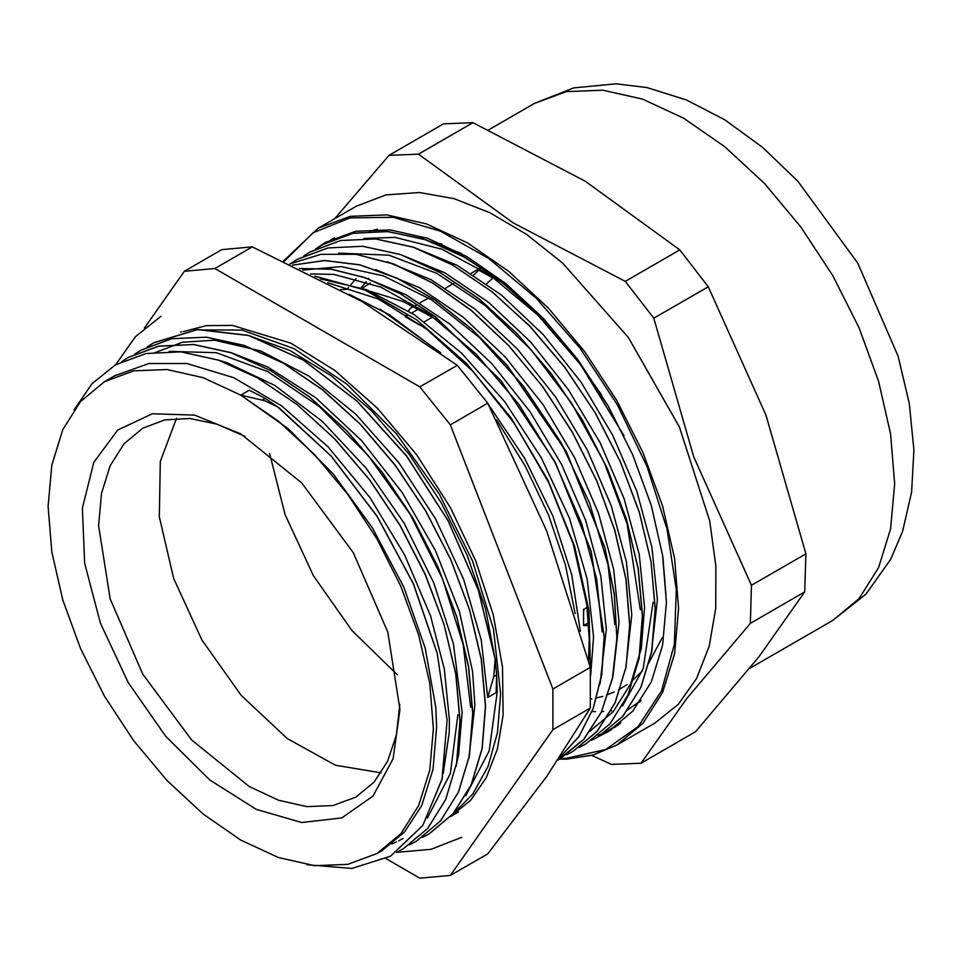 <?xml version="1.0" encoding="UTF-8"?>
<svg xmlns="http://www.w3.org/2000/svg" width="962" height="962" viewBox="0 0 962 962"><rect width="100%" height="100%" fill="white"/><g stroke="black" fill="none" stroke-linecap="round" stroke-linejoin="round"><path stroke-width="1.44" d="M567.051 759.006L593.277 754.966L616.786 745.117L654.737 723.208L678.258 704.449L696.596 678.499L709.186 646.127L715.668 608.297L715.836 566.161L709.691 520.983L679.364 426.96L628.318 337.446L562.614 263.107L526.683 234.5L490.115 212.794L454.004 198.677L419.444 192.532L385.87 194.901L356.277 206.253L318.326 228.162L283.525 260.955M599.073 736.327L607.96 731.805L632.804 711.195L651.262 681.974L662.626 645.261L666.474 602.477L662.626 555.254L651.262 505.423L632.804 454.882L607.96 405.579L577.693 359.415L543.145 318.157L505.675 283.393L466.702 256.457L427.729 238.396L390.259 229.882L355.712 231.265L325.445 242.472L315.512 249.074M640.981 700.504L627.272 710.221M611.531 729.629L598.196 735.365M328.499 241.582L332.106 238.961M617.556 725.444L614.742 726.587M613.864 727.669L615.536 726.923M641.029 763.203L686.808 698.388L750.3 623.352L804.761 591.907L758.982 656.721L695.49 731.757L641.029 763.203L611.459 764.381L591.834 755.386M625.36 281.337L513.083 222.847L418.53 154.124L472.991 122.679L585.257 181.181L679.821 249.904L625.36 281.337L653.835 318.23L708.297 286.784L765.932 415.199L805.855 553.847L751.394 585.293L693.758 456.866L653.835 318.23M472.991 122.679L443.422 123.87L388.961 155.303L334.692 218.723M679.821 249.904L708.297 286.784M418.53 154.124L388.961 155.303M805.855 553.847L804.761 591.907M750.3 623.352L751.394 585.293M588.804 625.504L583.573 625.504L583.573 609.487L587.157 607.419M420.105 324.206L419.167 324.747L405.303 316.738L406.409 314.827M415.764 305.279L409.98 308.622L408.597 311.027M399.903 709.451L387.782 632.142L353.294 552.609L301.659 482.972L240.765 433.826L194.577 415.067L152.357 413.744L117.749 429.99L93.747 462.373L82.395 508.128L84.692 563.311L100.421 623.172L128.235 682.539L165.753 736.327L209.716 779.881L256.361 809.451L301.659 822.51L341.714 817.904L373.076 796.055L393.049 758.838L399.903 709.451M399.843 704.437L396.356 735.076L387.614 761.327L373.929 782.262L355.784 797.137L332.96 805.591L306.914 806.637L278.655 800.216L249.266 786.591L191.63 740.079L142.761 674.158L110.113 598.881L98.653 525.697L101.539 493.446L110.113 465.764L124.038 443.735L142.761 428.186L164.718 419.913L189.694 418.53L216.811 424.086L245.082 436.387M176.527 418.374L160.269 461.556L159.283 516.798L173.653 578.402L201.912 640.007L241.137 695.285L287.301 738.539L335.63 765.295L381.168 772.811M376.996 853.547L381.782 850.781L404.569 831.998L421.705 805.531L433.032 769.408L436.628 726.971L435.726 707.262L425.24 648.16L403.751 587.109L372.414 527.837L333.213 473.953L288.42 428.836L240.765 395.105L203.174 377.681L167.039 369.48L133.73 370.803L104.533 381.613L80.567 401.491L62.77 429.677L51.804 465.079L48.1 506.349L51.804 551.887L62.77 599.951L80.567 648.689L104.533 696.235L133.73 740.752L167.027 780.543L203.174 814.068L240.765 840.042L278.355 857.479L314.49 865.68L347.799 864.357L376.996 853.547L400.962 833.669L418.759 805.483L429.725 770.081L433.429 728.811L429.725 683.273L418.759 635.209L400.962 586.471L376.996 538.924L347.799 494.396L314.49 454.605L278.355 421.079L240.765 395.105L264.574 400.613L277.489 406.77L331.048 456.048L376.996 516.233L413.299 583.693L437.181 653.402L447.029 720.165L442.051 778.979L422.739 825.48L390.512 856.168L351.864 868.385L306.89 864.718M451.996 815.042L472.739 794.143L488.059 766.365L497.45 732.587L500.613 693.903L493.47 629.232L472.558 561.038L439.418 494.264L396.44 433.802L346.777 384.042L294.035 348.617L242.063 330.098L194.649 329.858M385.954 858.633L419.841 878.198L450.348 875.468L552.849 729.653L552.849 688.984L450.348 424.819L419.841 386.88L214.863 268.53L184.355 271.248L144.444 328.03M278.727 407.66L265.103 398.424L249.278 390.199L240.765 395.105M73.906 410.016L91.967 383.766L115.392 364.899L145.971 353.535L180.772 351.9L218.506 360.173L257.744 377.946L296.969 404.533L334.704 438.973L369.528 479.822L400.072 525.601L425.228 574.494L444.035 624.615L455.735 674.037L459.992 720.863L456.553 763.251L445.61 799.602L427.645 828.498L403.258 848.773L396.777 852.176M121.97 361.447L128.162 357.539L158.718 346.152L193.542 344.564L231.265 352.777L270.502 370.586L309.74 397.174L347.474 431.577L382.287 472.474L412.854 518.217L437.987 567.111L456.794 617.255L468.518 666.666L472.727 713.479L469.336 755.904L458.381 792.219L440.392 821.127L416.041 841.425L409.439 844.876M134.921 353.968L140.945 350.192L171.489 338.756L206.301 337.193L244.047 345.43L283.261 363.179L322.498 389.826L360.245 424.206L395.045 465.091L425.613 510.858L450.769 559.74L469.54 609.872L481.301 659.307L485.497 706.108L482.07 748.508L471.164 784.872L453.15 813.732L428.811 834.066L422.258 837.517M147.282 346.837L153.692 342.809L197.499 329.593L248.521 335.473L303.066 359.932L357.07 401.202L406.613 456.108L447.991 520.622L478.246 589.874L495.081 658.717M278.812 407.635L331.132 456L377.08 516.185L413.383 583.645L437.265 653.354L447.114 720.117L442.135 778.931L422.823 825.432L390.596 856.12M115.476 364.851L146.056 353.487L180.856 351.851L218.59 360.125L257.84 377.898L297.066 404.485L334.788 438.912L369.624 479.773L400.168 525.541L425.324 574.446L444.131 624.566L455.82 673.989L460.077 720.815L456.637 763.203L445.695 799.554L427.729 828.45L403.343 848.724M128.343 357.431L158.898 346.079L193.699 344.516L231.409 352.741L270.611 370.55L309.824 397.114L347.522 431.493L382.311 472.354L412.878 518.061L437.999 566.907L456.818 617.003L468.566 666.389L472.811 713.191L469.456 755.615L458.561 791.942L440.632 820.887L416.354 841.257M141.029 350.144L171.573 338.708L206.385 337.133L244.132 345.382L283.357 363.131L322.583 389.766L360.329 424.158L395.129 465.043L425.697 510.81L450.853 559.692L469.624 609.824L481.385 659.259L485.582 706.048L482.154 748.46L471.248 784.824L453.234 813.684L428.896 834.018M153.776 342.761L197.583 329.545L248.617 335.425L303.15 359.884L357.155 401.154L406.698 456.048L448.076 520.574L478.33 589.826L495.165 658.669L493.771 676.611L487.674 697.486L481.289 639.934L463.612 579.16L435.545 518.843L398.881 462.662L355.748 414.105L308.79 376.058L260.81 350.962L214.682 340.223L182.419 342.268L153.992 353.054M468.819 758.597L474.903 705.122M474.903 704.857L472.595 671.62L459.439 611.712L435.497 550.745L402.116 492.448L361.375 440.331L315.656 397.667L267.737 366.955L231.842 352.97M455.928 766.473L458.597 754.689L462.133 712.433M462.133 712.217L453.475 644.095L433.814 583.116L404.136 523.256L366.125 468.205L322.15 421.26L274.783 385.401L226.912 362.686L218.17 360.053M443.217 773.508L449.194 732.286L449.398 719.612L444.36 669.059L430.459 615.668L404.689 554.906L369.889 497.426L328.054 446.789L281.746 406.024L233.742 377.729L186.917 363.504L148.869 363.504L114.141 376.07M493.771 676.611L496.584 674.975L495.165 658.669M487.674 697.486L496.188 692.58L496.584 675.011M457.9 714.694L450.348 773.532L427.308 818.073M403.042 838.479L398.749 840.8M396.56 841.87L391.979 843.878M169.24 351.346L216.378 352.693L267.64 371.572L319.408 406.577L368.013 455.254L410.077 514.033L442.544 578.763L463.251 644.768L470.646 707.311M617.255 725.456L618.049 725.071M334.487 237.879L329.305 241.197M604.761 732.671L620.851 722.859M608.152 405.916L577.573 359.992L542.676 318.999L504.858 284.451L465.536 257.744L426.19 239.911L388.347 231.577L353.451 233.213L322.799 244.613L316.402 248.629M591.75 740.211L598.4 736.712L622.775 716.341L640.824 687.433L651.755 651.009L655.182 608.525L650.973 561.652L639.201 512.133L620.394 461.904L595.201 412.951L564.574 367.099L529.725 326.142L491.907 291.702L452.609 265.019L413.323 247.234L375.517 238.985L340.632 240.548L310.041 252.008L304.04 255.784M579.088 747.486L585.617 744.059L610.028 723.749L628.03 694.78L639.008 658.393L642.424 615.921L638.191 569.011L626.466 519.504L607.623 469.3L582.443 420.31L551.827 374.483L516.943 333.525L479.16 299.038L439.862 272.426L400.553 254.593L362.758 246.332L327.886 247.955L297.258 259.343L290.789 263.432M566.45 754.809L572.859 751.43L597.005 731.373L614.958 702.933L625.961 667.111L629.689 625.36L625.889 579.184L614.73 530.351L596.656 480.711L572.234 432.13L542.472 386.411L508.405 345.334L471.308 310.425L432.587 282.948L393.65 264.069L355.952 254.377L320.911 254.305L289.815 263.913L320.887 254.281L355.94 254.317L393.638 263.985L432.575 282.84L471.308 310.305L508.417 345.202L542.496 386.279L572.282 431.998L596.705 480.591L614.79 530.242L625.961 579.088L629.773 625.276L626.046 667.039L615.055 702.873L597.101 731.312L572.859 751.442M558.008 760.004L583.549 739.525L601.226 712.337L612.481 678.246L616.834 638.359L614.237 594.179L604.689 547.258L566.305 451.743L506.95 365.283L471.897 329.293L434.824 299.952L397.041 278.21L359.872 264.911L324.591 260.534L292.412 265.139L324.555 260.486L359.836 264.839L397.005 278.102L434.8 299.831L471.885 329.16L506.95 365.139L566.341 451.611L604.749 547.137L614.309 594.083L616.919 638.275L612.566 678.162L601.31 712.277L583.645 739.477L560.1 758.814M559.499 757.767L578.98 736.423L593.145 708.501L601.623 674.951L604.136 636.784L590.993 551.274L555.266 462.409L501.202 380.94L435.209 316.763L400.18 293.747L365.187 277.741L331.289 269.216L299.531 268.554M590.403 669.42L588.888 610.197L574.362 545.719L547.895 480.266L511.062 418.157L466.342 363.444L416.546 319.793L364.983 290.007L314.959 276.166M611.159 729.328L620.61 723.051M601.767 395.166L571.067 351.407L536.519 312.614L499.446 280.122L461.147 255.231L422.991 238.78L386.375 231.361L352.609 233.357L322.883 244.564M598.388 736.7L622.847 716.305L640.896 687.409L651.827 651.021L655.266 608.561L651.082 561.712L639.333 512.217L620.55 462.025L595.394 413.083L564.802 367.231L529.978 326.262L492.195 291.811L452.91 265.103L413.636 247.258L375.841 238.961L340.945 240.452L310.341 251.84M585.786 743.963L610.173 723.628L628.162 694.636L639.117 658.236L642.508 615.764L638.263 568.855L626.527 519.36L607.659 469.155L582.479 420.19L551.863 374.374L516.991 333.441L479.208 298.966L439.911 272.354L400.613 254.533L362.83 246.284L327.97 247.907L297.342 259.295M559.475 757.803L578.98 736.483L593.181 708.573L601.695 675.023L604.22 636.844L591.101 551.286L555.351 462.361L501.25 380.856L435.197 316.654L400.156 293.626L365.139 277.645L331.229 269.144L299.459 268.518M590.44 669.961L589.045 610.702L574.591 546.115L548.136 480.531L511.267 418.278L466.462 363.444L416.582 319.709L364.911 289.899L314.802 276.094M377.429 229.233L369.612 231.193M461.291 253.415L425.625 239.718M651.262 653.655L657.383 599.927L651.923 547.113L636.868 491.317L612.842 435.401L581.144 382.239L543.338 334.632L501.346 294.949L457.335 265.344L413.492 247.282M589.67 731.336L613.227 711.639L630.687 683.717L641.257 648.544L644.588 607.491M644.588 607.275L639.189 554.509L624.085 498.713L600.12 442.809L568.398 389.682L530.627 342.027L488.648 302.393L444.624 272.739L400.817 254.677M625.613 668.903L631.83 614.862M631.83 614.658L626.382 561.724L611.243 505.82L587.133 449.783L555.327 396.56L517.376 348.905L475.276 309.247L431.144 279.75L387.241 261.808M613.022 675.552L619.083 622.029L613.648 569.312L598.617 513.576L574.675 457.744L543.037 404.641L505.327 357.022L463.407 317.364L419.456 287.662L375.673 269.54M600.047 683.874L606.288 629.605M606.288 629.388L600.877 576.503L585.714 520.61L561.664 464.598L529.858 411.411L491.943 363.732L449.879 324.11L405.76 294.552L361.88 276.599M590.692 675.228L593.554 636.772L587.157 579.148L569.456 518.302L541.378 457.912L504.701 401.659L461.532 353.006L414.526 314.875L366.486 289.694L320.298 278.884M580.351 631.325L571.837 574.915L552.934 516.113L524.675 458.309L488.6 404.725M440.752 352.874L380.098 309.199M327.777 282.744L378.379 299.074L426.791 329.196L473.172 371.633L514.622 423.845L548.689 482.515L573.208 544.047L586.796 604.605L589.273 639.213L588.516 660.69M310.558 273.966L333.922 274.435L380.88 287.145L429.365 314.297L476.406 354.365L519.143 404.725L554.93 462.337L581.673 523.581L596.644 579.196L602.068 631.854M302.765 270.13L341.161 266.606L383.453 275.793L431.866 300.048L479.461 337.518L523.328 385.966L560.822 442.316L589.586 503.102L607.984 564.538L614.802 624.47M338.612 253.126L388.937 255.183L436.784 273.304L485.088 305.375L530.88 349.531L571.392 402.91L604.088 462.277L627.08 523.905L640.343 609.74M653.102 602.368L643.241 668.602L622.486 705.843M363.973 238.408L395.021 237.313L441.786 249.098L490.259 275.421L537.469 314.766L580.555 364.586L624.061 435.882M662.782 556.216L665.884 595.009M631.685 707.058L640.427 701.31M465.728 795.706L489.201 750.949L497.246 691.967L496.488 671.765M495.526 661.291L485.582 608.97L467.219 555.339L441.281 502.885L409.006 454.052L371.861 411.099L331.589 376.046L290.067 350.517L249.218 335.678M486.664 283.766L493.362 277.573M424.386 321.729L432.611 316.991M479.593 268.434L471.079 273.352M454.04 283.189L445.538 288.095M428.511 297.931L419.997 302.838M480.266 268.855L473.653 274.964M418.759 308.97L411.712 313.035M407.443 315.5L405.303 316.738M583.573 625.504L588.624 622.594M214.863 268.53L252.297 246.909L362.361 301.719L457.287 365.259L419.841 386.88M552.849 729.653L590.283 708.032L546.596 776.574L487.794 853.847L450.348 875.468M252.297 246.909L221.801 249.627L184.355 271.248M450.348 424.819L487.794 403.198L546.596 530.916L590.283 667.363L552.849 688.984M590.283 667.363L590.283 708.032M457.287 365.259L487.794 403.198M662.289 637.553L648.352 663.527M642.4 670.947L631.842 681.036M627.068 684.631L618.386 689.934M614.357 691.943L606.589 695.093M602.813 696.32L595.49 698.184M591.858 698.881L590.752 699.061M435.666 242.785L442.099 244.011M575.108 613.684L565.403 564.934L548.58 515.103L525.3 466.101L496.464 419.817M429.305 344.624L389.514 314.851L349.35 294.36M356.036 278.643L351.034 284.511M348.497 287.482L346.969 289.273L340.62 289.574M370.49 283.129L362.205 288.119M361.075 287.722L366.233 281.662M368.975 278.463L367.953 278.367M419.324 324.651L417.376 323.641M269.54 453.463L285.065 514.718L313.408 575.637L351.996 630.639L397.27 674.723M583.633 611.604L583.718 609.403M591.979 711.555L595.454 711.664M601.563 711.615L603.811 711.507M611.05 710.882L611.736 710.798M492.929 277.982L478.835 270.178M436.471 319.456L403.282 301.539L370.923 291.45M559.463 759.186L566.702 759.102L593.097 755.038L616.786 745.117L643.025 723.34L662.529 692.472L674.542 653.691L678.595 608.489L674.542 558.609L662.529 505.964L643.025 452.573L616.786 400.481L584.8 351.719L548.316 308.129L508.73 271.404L467.556 242.953L426.382 223.857L386.784 214.875L350.3 216.33L318.326 228.162M284.247 261.291L313.035 232.816L350.012 217.893L393.217 217.316L440.331 231.12L488.852 258.562L536.195 298.196L579.833 347.895L617.436 405.014L647.017 466.51L666.979 529.1L676.274 589.465L674.398 644.372L661.447 690.896L638.119 726.563L605.663 749.47L565.8 758.393L560.678 758.489M534.391 103.427L573.761 87.855L616.173 83.802L646.801 87.554L686.351 99.916L724.711 119.805L762.493 147.33L797.787 181.084L857.731 263.107L898.159 356.253L909.367 403.703L913.9 450.12L911.663 492.063L902.645 531.385L890.632 559.535L865.956 594.143L832.851 620.382L859.09 598.604L878.595 567.724L890.608 528.944L894.66 483.742L890.608 433.862L878.595 381.217L859.09 327.826L832.851 275.745L800.865 226.972L764.381 183.381L724.795 146.657L683.621 118.206L642.448 99.122L602.849 90.127L566.365 91.582L534.391 103.427L488.648 129.834M265.103 398.424L262.277 400.048M832.851 620.382L749.759 668.349M181.301 331.806L180.555 332.239M458.513 811.964L450.673 816.497L470.743 800.143L486.351 777.621L497.342 749.025L503.138 715.091L502.573 667.099L493.302 614.862L475.661 560.894L450.444 507.695L416.69 454.822L377.417 408.273L334.716 370.43L290.909 343.242L232.455 325.409L206.349 325.613L183.129 331.662M115.705 375.168L104.533 381.613M115.693 364.73L135.365 336.748L160.991 316.294M396.621 852.296L431 849.338L461.796 837.313"/></g></svg>
